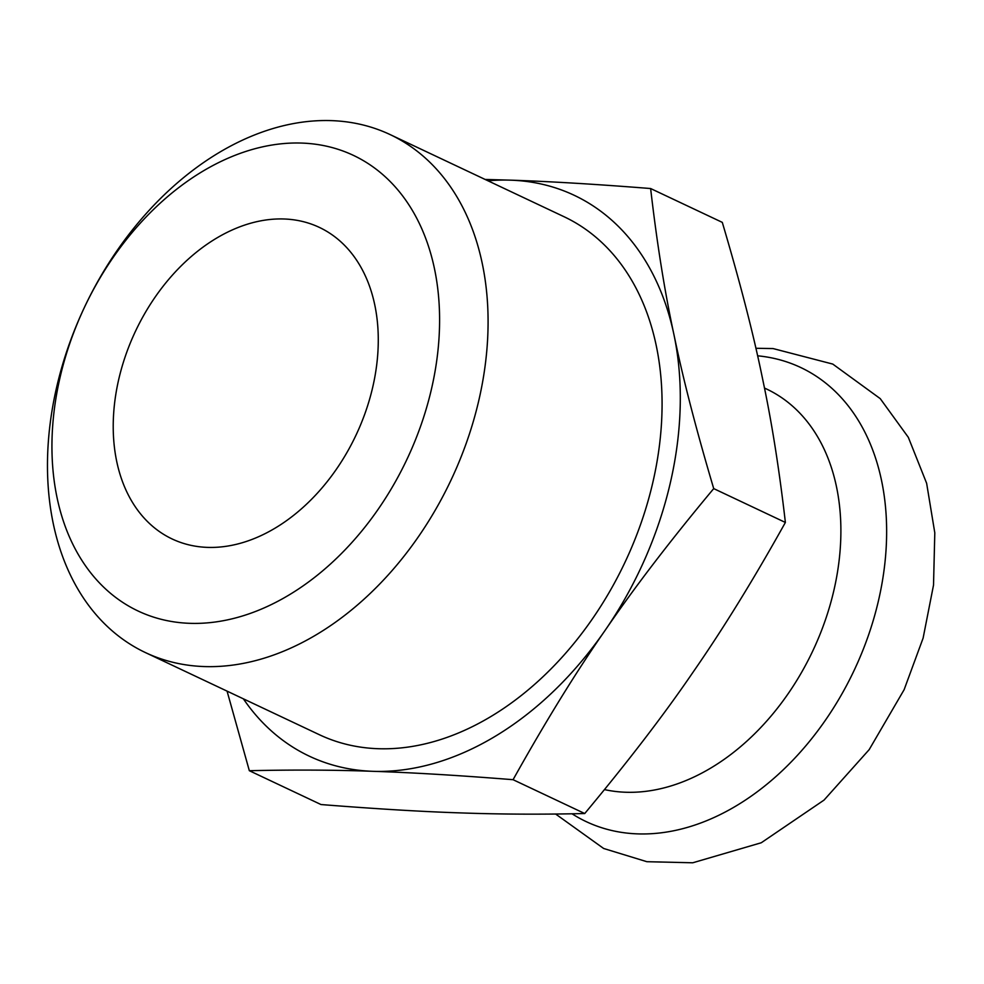 <?xml version="1.0" encoding="UTF-8"?>
<svg xmlns="http://www.w3.org/2000/svg" width="984" height="984" viewBox="0 0 984 984"><rect width="100%" height="100%" fill="white"/><g stroke="black" fill="none" stroke-linecap="round" stroke-linejoin="round"><path stroke-width="1.48" d="M713.72 488.605L785.38 522.455C753.892 578.973 723.191 628.776 693.265 671.875C664.606 713.904 628.419 761.124 584.73 813.534L513.07 779.697C545.345 721.899 576.046 672.084 605.172 630.277C634.778 587.03 670.953 539.81 713.72 488.605C696.795 431.57 683.978 382.309 675.258 340.833A1157.774 558.469 -121.3 0 1 673.954 334.695C664.643 291.362 656.869 242.642 650.633 188.534L722.293 222.372C739.943 281.867 753.191 333.17 762.059 376.294A1157.762 558.457 -121.3 0 1 763.326 382.419C772.059 423.895 779.402 470.573 785.38 522.455M650.633 188.534C596.193 184.217 549.502 181.425 510.548 180.158A310.144 219.407 115.3 0 1 673.954 334.695A310.144 219.407 115.3 0 1 605.172 630.277A310.144 219.407 -64.7 0 1 372.985 771.321C411.939 772.575 458.63 775.367 513.07 779.697M488.002 180.81A310.144 219.407 -64.7 0 1 510.548 180.158L485.124 179.445M243.392 698.837A310.144 219.407 -64.7 0 0 372.985 771.321C334.769 769.918 293.552 769.709 249.333 770.706L320.993 804.543C376.626 808.934 423.329 811.726 461.078 812.919C500.352 814.321 541.569 814.531 584.73 813.534M145.472 652.601L319.456 734.753A286.442 202.642 -64.7 0 0 565.222 653.696A286.442 202.642 -64.7 0 0 657.349 351.177A286.442 202.642 -64.7 0 0 564.066 216.726L390.082 134.562A286.442 202.642 -64.7 0 0 50.295 422.468A286.442 202.642 -64.7 0 0 145.472 652.601A286.442 202.642 -64.7 0 0 391.238 571.544A286.442 202.642 -64.7 0 0 483.353 269.013A286.442 202.642 -64.7 0 0 390.082 134.562M227.07 691.137L249.333 770.706M54.428 408.594A251.978 178.264 -64.7 0 0 314.634 577.362A251.978 178.264 -64.7 0 0 368.188 163.602A251.978 178.264 -64.7 0 0 54.428 408.594M375.433 308.25A172.298 121.893 -64.7 0 0 319.32 227.378A172.298 121.893 -64.7 0 0 135.534 331.141A172.298 121.893 -64.7 0 0 172.175 538.986A172.298 121.893 -64.7 0 0 320.009 490.229A172.298 121.893 -64.7 0 0 375.433 308.25M764.47 388.04L766.597 389.037A217.095 153.578 115.3 0 1 819.734 635.049A217.095 153.578 115.3 0 1 604.496 789.599M757.606 355.814A251.105 177.637 115.3 0 1 862.107 652.207A251.105 177.637 115.3 0 1 572.048 813.793M755.884 348.287L773.08 348.57L832.771 364.08L880.237 398.631L908.33 437.339L926.633 483.292L934.8 532.836L933.521 585.111L923.115 638.099L904.124 689.698L869.167 749.648L824.038 800.09L761.259 842.759L692.748 862.784L646.882 861.701L603.647 848.479L555.64 814.039"/></g></svg>
